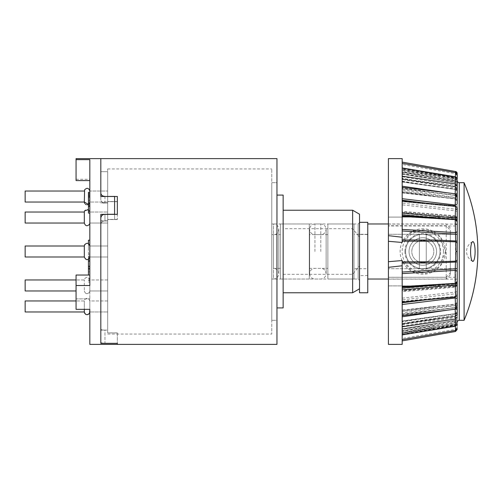 <?xml version="1.0" encoding="UTF-8"?>
<svg xmlns="http://www.w3.org/2000/svg" width="503" height="503" viewBox="0 0 503 503"><rect width="100%" height="100%" fill="white"/><g stroke="black" fill="none" stroke-linecap="round" stroke-linejoin="round"><path stroke-width="0.38" stroke-dasharray="2.52 1.89" d="M271.777 182.702L271.777 320.298L271.777 182.702L271.777 320.298L271.777 182.702L276.958 182.702L276.958 320.298L271.777 320.298L276.958 320.298L276.958 182.702L276.958 320.298L276.958 182.702L271.777 182.702M276.958 307.918L276.958 195.082L276.958 307.918M283.145 195.082L283.145 307.918M283.145 228.683L283.145 292.777L283.145 210.223L283.145 228.683L352.634 228.683L359.513 237.058L359.513 214.19M283.145 274.317L352.634 274.317L352.634 292.777M352.634 210.223L352.634 228.683M359.513 292.777L359.513 222.313L359.513 288.81L359.513 265.942L352.634 274.317M359.513 237.058L359.513 265.942M359.513 280.397L359.513 222.603L359.513 280.397L358.136 279.02L271.777 279.02L271.777 223.98L271.777 279.02L271.777 223.98L271.777 279.02L273.462 279.02L273.462 223.98C280.341 223.653 280.341 234.976 273.462 234.643L273.462 268.357L273.462 234.643L271.777 234.643L271.777 334.061L271.777 168.939L271.777 268.357L271.777 234.643L271.777 268.357L271.777 234.643L280.397 234.643L280.397 268.357L280.397 234.643M358.136 279.02L358.136 223.98L358.136 279.02M107.68 220.867L104.957 220.867C102.436 221.1 101.065 222.395 100.826 224.766C101.059 222.401 102.436 221.1 104.957 220.867L107.68 220.867L107.68 330.113L107.68 220.867M100.826 329.276L100.826 224.766L100.826 329.276C101.053 329.811 102.43 330.087 104.957 330.113C102.43 330.087 101.053 329.811 100.826 329.276L100.826 342.637L100.826 329.276M104.957 196.484L104.957 202.992C102.436 202.778 101.065 201.69 100.826 199.741L100.826 171.693L100.826 199.741C101.059 201.69 102.436 202.772 104.957 202.992L107.68 202.992L104.957 202.992L104.957 196.409L114.59 196.409L114.59 219.484L107.68 219.484L114.59 219.484L114.59 214.284L104.957 214.284C102.442 214.511 101.065 215.793 100.826 218.139L100.826 342.637C101.059 343.096 102.436 343.335 104.957 343.354L104.957 330.113L107.68 330.113L104.957 330.113L104.957 343.354L117.344 343.354L117.344 332.904L107.68 332.904L117.344 332.904L117.344 343.354L117.344 332.885L117.344 343.335M107.68 202.992L107.68 171.693L107.68 202.992L107.68 201.609L114.59 201.609L107.68 201.609L107.68 202.992M100.826 199.741L100.826 193.114L100.826 199.741M117.344 196.34L117.344 219.396L117.344 196.34L100.826 196.34L100.826 158.621L100.826 193.114C101.065 195.095 102.442 196.195 104.957 196.409M276.958 158.621L276.958 344.379M117.344 343.373L117.344 344.379L117.344 343.354L100.826 343.373L100.826 214.203L117.344 214.203M117.344 219.396L107.68 219.396L107.68 332.904L107.68 330.113L100.826 330.131L100.826 214.203M114.59 196.409L114.59 201.609L114.59 196.409M114.59 219.484L114.59 201.609L114.59 219.484M107.68 219.484L107.68 332.904L107.68 219.484M107.68 201.609L107.68 168.939L107.68 201.609M450.33 272.815L450.33 230.185L446.205 225.721L388.41 225.721L388.41 277.279L446.205 277.279L450.33 272.815L450.33 274.889L450.33 230.185M446.205 225.721L446.205 279.02L388.41 279.02M367.768 279.02L367.768 223.98L367.768 279.02M450.33 274.889L446.205 279.02L446.205 277.279M367.768 268.703L367.768 234.297L367.768 268.703L354.011 268.703L354.011 234.297L354.011 268.703M354.011 279.02L354.011 223.98L354.011 279.02L327.868 279.02L327.868 223.98L327.868 279.02M327.868 268.357L327.868 234.643L327.868 268.357L309.288 268.357L309.288 234.643L309.288 268.357M309.288 279.02L309.288 223.98L309.288 279.02L280.397 279.02L280.397 223.98L280.397 279.02M280.397 268.357L273.462 268.357C276.637 268.615 278.417 270.388 278.794 273.689L278.794 229.311L278.794 273.689C278.417 276.983 276.637 278.763 273.462 279.02L273.462 223.98L271.777 223.98L358.136 223.98L359.513 222.603M388.41 277.279L388.41 225.721M367.768 292.777L367.768 222.313L359.513 222.313L359.513 275.581L359.513 222.313M367.768 234.473L359.513 234.473L367.768 234.473L367.768 275.581L367.768 234.473M107.68 220.786L100.826 220.786M117.344 332.885L107.68 332.885L107.68 330.094L100.826 330.094L100.826 343.335M107.68 330.094L107.68 220.955L100.826 220.955L100.826 330.094M88.446 275.04L88.446 256.197L89.823 256.197L89.823 269.746L89.823 254.065L88.446 254.065L88.446 259.385M89.823 271.878L89.823 269.746L88.446 269.746L88.446 271.878L89.823 271.878M76.06 158.621L76.06 159.646L89.823 159.646L89.823 285.509L89.823 275.04L89.823 285.509L76.06 285.509L76.06 309.345L89.823 309.345L89.823 275.04L89.823 311.967L89.823 300.957L89.823 311.967L89.823 300.957L89.823 311.967L89.823 300.957L89.823 311.967L107.68 311.967L107.68 300.957L107.68 311.967L107.68 300.957L107.68 311.967L107.68 300.957L107.68 311.967L107.68 300.957L107.68 311.967L89.823 311.967L107.68 311.967L89.823 311.967L89.741 312.627M89.823 344.379L89.823 309.345M89.823 180.583L89.823 179.263L89.823 180.583L76.06 180.583L76.06 159.646M89.823 251.5L89.823 245.998L89.823 251.5M89.823 217.529L89.823 223.036L89.823 217.529M89.823 196.535L89.823 202.043L89.823 196.535M89.823 285.471L89.823 279.964L89.823 285.471M89.823 200.062L89.823 213.121L89.823 200.062L88.446 200.062L88.446 194.498L89.823 194.498M89.823 192.328L89.823 193.8M88.446 198.597L88.446 202.508L89.823 202.634L88.446 202.634L88.446 198.597L89.823 198.597M88.446 213.121L88.446 201.011L88.446 204.658L89.823 204.658L88.446 204.564L88.446 200.062M89.823 240.195L89.823 260.831L89.823 240.195L88.446 240.195L88.446 245.351L89.823 245.351M89.823 280.988L89.823 266.433L89.823 282.152L89.823 280.781L88.446 280.781L89.823 280.988M117.344 214.366L117.344 196.484M100.826 214.366L100.826 220.955M100.826 343.373L100.826 330.131M76.06 285.509L76.06 298.876L89.823 298.876L76.06 298.876L76.06 275.04L89.823 275.04M107.68 330.131L107.68 332.923L117.344 332.923M117.344 201.678L107.68 201.678L107.68 203.067L100.826 203.067M107.68 203.067L107.68 171.693L107.68 202.923L100.826 202.923M107.68 202.923L107.68 201.533L117.344 201.533M107.68 220.955L107.68 219.566L117.344 219.566M25.15 245.998L84.315 245.998L84.315 257.002L84.315 245.998C86.151 242.446 87.987 242.446 89.823 245.998L107.68 245.998L107.68 257.002L107.68 245.998L89.823 245.998L89.823 257.002L89.823 245.998L89.823 257.002L89.823 245.998L89.823 257.002L89.823 245.998L107.68 245.998L107.68 257.002L107.68 245.998L107.68 257.002L107.68 245.998L107.68 257.002L107.68 245.998L107.68 257.002L107.68 245.998L107.68 257.002L89.823 257.002L107.68 257.002L107.68 245.998L89.823 245.998C87.987 242.446 86.151 242.446 84.315 245.998L84.315 257.002L84.315 245.998L25.15 245.998L25.15 257.002L25.15 245.998L25.15 257.002L25.15 245.998L25.15 257.002L84.315 257.002L84.322 245.866M107.68 217.529L107.68 223.036L107.68 217.529M107.68 196.535L107.68 202.043L107.68 196.535M107.68 285.471L107.68 279.964L107.68 285.471M88.446 194.498L88.446 193.8M88.446 201.011L89.823 201.011M88.446 205.639L89.823 205.639M88.446 211.455L89.823 211.455M88.446 243.615L88.446 260.831L89.823 260.831L88.446 260.831L88.446 244.747L89.823 244.747M88.446 244.747L88.446 247.79L89.823 247.79M88.446 247.79L88.446 245.351M88.446 279.756L89.823 279.756M88.446 282.152L89.823 282.152M88.446 280.573L89.823 280.573M88.446 278.725L89.823 278.725M88.446 266.074L88.446 256.392L89.823 256.392L89.823 269.57L89.823 257.536L88.446 257.536L88.446 269.57L88.446 266.074L89.823 266.074M88.446 269.589L89.823 269.57L88.446 269.589M88.446 268.036L89.823 268.036M88.446 259.869L89.823 259.869M88.446 268.42L89.823 268.42M107.68 219.396L107.68 201.533M107.68 201.678L107.68 219.566M84.315 213.077L84.315 223.036L84.315 212.027L84.315 213.077L84.315 212.027L25.15 212.027L25.15 223.036L25.15 212.027L25.15 223.036L84.315 223.036L84.315 213.077M107.68 213.077L107.68 223.036L107.68 213.077M89.823 213.077L89.823 223.036L89.823 213.077M25.15 191.033L25.15 202.043L25.15 191.033L25.15 202.043L84.315 202.043L84.605 189.813C86.975 187.525 88.71 187.933 89.823 191.033L89.823 202.043L89.823 191.033L89.823 202.043L89.823 191.033L107.68 191.033L107.68 202.043L107.68 191.033L107.68 202.043L107.68 191.033L89.823 191.033M107.68 221.986L107.68 212.027L107.68 221.986M89.823 221.986L89.823 212.027L89.823 221.986M84.315 289.923L84.315 279.964L84.315 289.923M25.15 289.923L25.15 279.964L25.15 289.923M107.68 289.923L107.68 279.964L107.68 289.923M89.823 289.923L89.823 279.964L89.823 289.923M25.15 300.957L25.15 311.967L25.15 300.957L25.15 311.967L84.315 311.967L84.315 300.957L84.315 309.345M25.15 279.964L25.15 290.973L76.06 290.973M107.68 281.014L107.68 290.973L107.68 281.014M89.823 281.014L89.823 290.973L89.823 281.014M457.208 321.951L457.158 322.417L457.208 321.951C456.976 323.14 456.397 323.825 455.479 324.007L455.19 325.196L457.208 325.013L457.208 283.158A2.062 0.836 0 0 1 455.504 283.981L402.174 288.477L402.174 260.956C399.426 254.669 399.426 248.363 402.174 242.044L412.454 231.298L427.261 229.236L440.358 237.095L445.513 251.5L440.364 265.898L427.28 273.758L412.447 271.702L402.174 260.956L402.174 344.379M402.174 288.477L402.174 291.671L455.316 287.244L455.146 286.584L402.174 291.004L402.174 290.483L402.174 311.426L455.378 305.39L455.479 304.17L455.492 329.358L455.479 324.007L402.174 333.175L443.872 325.988M457.208 302.68C456.976 303.542 456.397 304.038 455.479 304.17L402.174 310.313L402.174 323.423L455.429 316.022L457.208 313.973M457.208 311.835C456.976 312.853 456.397 313.438 455.479 313.595L402.174 321.203L402.174 332.577L455.466 324.127L457.208 322.083M402.174 328.799L455.473 320.304C456.938 319.399 457.516 318.72 457.208 318.267M402.174 316.11L402.174 334.426L402.174 330.697L402.174 331.358L455.19 322.649A2.062 1.006 0 0 0 457.208 321.65L457.208 319.889L457.208 323.278L455.19 323.171L402.174 332.42L402.174 340.883L402.174 328.88L402.174 329.427L455.19 320.983A2.062 1.125 180 0 0 457.208 319.858L455.19 322.649L455.485 326.202M457.208 324.19A2.062 0.742 180 0 1 455.19 324.932L402.174 334.049L402.174 338.481L455.492 329.358L457.208 327.321M457.208 322.473C456.976 323.668 456.397 324.353 455.479 324.542L455.19 325.542A2.062 0.61 -0 0 0 457.208 324.938L457.208 325.347A2.062 0.327 180 0 1 455.19 325.674L402.174 335.061L402.174 340.883L402.174 334.583L455.19 325.196L455.504 331.49M433.831 328.289L402.174 333.998M402.174 339.682L402.174 334.791L455.19 325.542L455.498 330.421M453.901 322.14L455.479 321.882C456.397 321.706 456.976 321.04 457.208 319.889M402.174 334.923L402.174 331.358M402.174 326.812L402.174 324.121L455.479 316.148L455.448 319.021M402.174 314.369L402.174 315.117L433.831 310.464L402.174 314.318L455.19 307.805L455.397 309.188M402.174 304.51L402.174 315.708M402.174 289.898L402.174 302.787M402.174 302.102L402.174 301.467L402.174 301.869L455.19 296.493L455.341 297.135M402.174 273.607L402.174 288.213M402.174 286.591L455.272 283.176C456.9 282.328 457.541 281.642 457.208 281.12L457.208 281.208A2.062 2.012 -0 0 1 455.19 283.214L455.284 283.384M402.174 265.766L402.174 272.035M457.208 259.24L457.208 261.956M457.208 307.138L457.208 306C456.976 306.918 456.397 307.446 455.479 307.591L455.19 307.805A2.062 1.654 -0 0 0 457.208 306.151L457.208 309.949M457.208 314.318L457.208 318.066L457.208 314.318C456.976 315.375 456.397 315.985 455.479 316.148L455.19 316.651A2.062 1.358 0 0 0 457.208 315.293L457.208 314.318M457.208 322.366L457.208 180.634M455.341 205.865L455.19 206.507A2.062 1.874 0 0 1 457.208 208.38L457.208 208.701C457.535 208.198 456.913 207.519 455.341 206.651L402.174 201.665M457.208 283.158L457.208 183.155A2.062 1.125 180 0 0 455.19 182.017L455.19 198.716L455.378 197.61L457.208 199.66M457.208 181.118L455.19 181.369L455.479 182.696C456.397 182.872 456.976 183.52 457.208 184.645L457.208 174.686M457.208 178.835L457.208 181.35A2.062 1.006 -0 0 0 455.19 180.351L455.479 181.118L455.347 176.773M457.208 186.022L457.208 187.707A2.062 1.358 -0 0 0 455.19 186.349L455.272 183.953M457.208 195.862L457.208 196.849A2.062 1.654 0 0 0 455.19 195.195L455.202 193.787M457.208 221.672L457.208 221.792A2.062 2.012 0 0 0 455.19 219.786L455.479 219.402L455.19 219.786L402.174 216.409M457.208 294.62L457.208 295.299C456.976 296.034 456.397 296.462 455.479 296.581L455.19 296.493A2.062 1.874 -0 0 0 457.208 294.62M457.208 323.278L457.208 324.165M457.208 325.347L457.208 328.39M464.093 182.702L464.093 320.298M457.208 284.767A2.062 1.817 180 0 1 455.146 286.584L455.504 286.012L455.504 292.08A2.062 1.144 180 0 0 457.208 290.948M457.208 295.23A2.062 1.402 -0 0 0 455.19 293.827C455.605 299.606 455.605 308.729 455.19 304.284L455.479 304.17M402.174 298.147L455.504 292.08L455.19 293.827L402.174 299.863M457.208 302.548A2.062 1.735 180 0 1 455.19 304.284L402.174 310.313M457.208 306.654A2.062 1.063 -0 0 0 457.051 306.245M455.492 305.61A2.062 1.063 -0 0 0 455.19 305.598L402.174 312.998M457.208 312.539A2.062 1.465 180 0 1 455.19 313.998L455.479 313.595M457.208 315.67A2.062 0.666 0 0 0 455.19 315.004L402.174 323.448M457.208 318.355C456.976 319.48 456.397 320.128 455.479 320.304L402.174 328.88M457.208 321.882L455.19 321.631L402.174 330.748M455.441 330.433L455.479 324.542L438.981 327.384M455.347 326.227L455.479 321.882M457.02 317.846A2.062 0.528 180 0 0 455.19 317.538L455.479 316.148M455.272 319.047L455.19 317.538L402.174 326.246M455.863 309.075A2.062 0.937 180 0 0 455.19 309.018L455.19 307.805M455.202 309.213L447.129 310.2M455.19 297.983L455.479 296.581M455.479 283.598L455.19 283.214L455.479 283.598M457.208 207.701C456.976 206.959 456.397 206.532 455.479 206.419L455.19 205.017M455.19 206.507L402.174 201.533L402.174 200.898M455.397 193.812L455.479 195.409C456.397 195.554 456.976 196.082 457.208 197M455.863 193.925A2.062 0.937 180 0 1 455.19 193.982L447.129 192.8M455.448 183.979L455.479 186.852C456.397 187.015 456.976 187.625 457.208 188.682M457.02 185.154A2.062 0.528 180 0 1 455.19 185.462L402.174 176.754L402.174 178.879L402.174 176.188M455.485 176.798L455.19 180.351L402.174 171.642L402.174 168.077M457.208 183.111C456.976 181.96 456.397 181.294 455.479 181.118L455.856 181.218C456.938 182.067 457.39 182.708 457.208 183.155M457.208 179.722L455.19 179.829L402.174 170.58L402.174 172.359L455.479 181.118M457.208 178.062A2.062 0.61 0 0 0 455.19 177.458L455.479 178.458L455.441 172.567M455.498 172.579L455.19 177.458L402.174 168.209L402.174 163.318M457.208 180.527C456.976 179.332 456.397 178.647 455.479 178.458L402.174 169.19L402.174 163.418L402.174 170.58M457.208 177.653A2.062 0.327 180 0 0 455.19 177.326L402.174 167.939L402.174 169.102M457.208 177.987L455.19 177.804L455.479 178.993L455.492 173.642L455.19 181.369L402.174 172.252L402.174 162.117L402.174 168.417L455.19 177.804L455.504 171.517M457.208 181.049L457.158 180.577L457.208 181.049C456.976 179.86 456.397 179.175 455.479 178.993L443.872 177.012M457.208 178.81A2.062 0.742 180 0 0 455.19 178.068L402.174 168.951L402.174 164.519L455.492 173.642L457.208 175.679M402.174 174.208L455.473 182.696L455.19 182.017L402.174 173.573L402.174 174.12L402.174 172.252M457.208 187.33A2.062 0.666 -0 0 1 455.19 187.996L402.174 179.552L402.174 171.114L402.174 174.12L455.479 182.696L457.208 184.733M457.208 191.165C456.976 190.153 456.397 189.568 455.479 189.405L455.19 189.002A2.062 1.465 180 0 1 457.208 190.461M457.208 196.346A2.062 1.063 0 0 1 455.19 197.402L402.174 190.002L402.174 179.552M457.208 200.32C456.976 199.465 456.397 198.968 455.479 198.83L455.19 198.716C455.391 196.899 455.498 197.339 455.504 200.056L455.504 216.988L455.146 216.931L455.316 215.756L457.208 217.818M457.208 200.452A2.062 1.735 180 0 0 455.19 198.716L402.174 192.687L402.174 190.002M457.208 207.77A2.062 1.402 -0 0 1 455.19 209.173L402.174 203.137L402.174 192.517L455.479 198.83M457.208 212.052A2.062 1.144 0 0 0 455.504 210.92L402.174 204.853L402.174 203.137M457.208 219.754L455.504 216.988M457.208 218.233A2.062 1.817 180 0 0 455.146 216.416C455.372 215.146 455.492 216.013 455.504 219.019L402.174 214.523L402.174 242.044L402.174 158.621M457.208 219.842A2.062 0.836 0 0 0 455.504 219.019L455.504 283.981C455.492 286.987 455.372 287.854 455.146 286.584M457.208 283.246L455.504 286.012M402.174 230.506L402.174 237.234M455.479 186.852L402.174 178.879L402.174 177.352L402.174 229.393M457.208 221.88L455.272 219.824L402.174 216.573M455.19 195.195L402.174 188.682L402.174 187.292M453.888 180.854L402.174 172.303L402.174 168.574L402.174 176.754M457.208 180.917L455.466 178.879L402.174 170.423L402.174 173.573M457.208 189.027L455.429 186.978L402.174 179.577L402.174 181.797L455.479 189.405M455.378 197.61L402.174 191.574L402.174 192.687M455.316 215.756L402.174 211.323L402.174 212.518L402.174 204.853M455.146 216.416L402.174 211.996L402.174 214.523M388.41 344.379L388.41 158.621M455.146 286.069L402.174 290.483M402.174 212.518L455.146 216.931M388.41 224.087L457.208 224.087L457.208 285.899L457.208 268.696L388.41 268.696L388.41 279.127L388.41 217.101L388.41 285.899L388.41 268.696L457.208 268.696L457.208 279.127L457.208 277.247L388.41 277.247M435.491 241.182L402.174 241.182M433.831 306.874L402.174 311.288M402.174 191.712L433.831 196.126M402.174 286.427L455.19 283.214M455.19 313.998L402.174 321.398M402.174 181.602L455.19 189.002M433.831 316.777L402.174 321.819M402.174 181.181L433.831 186.223M455.479 206.419L402.174 201.131M402.174 301.467L455.19 296.493M433.831 204.111L425.255 203.055M425.255 299.945L433.831 298.889M433.831 323.831L402.174 329.276M455.479 195.409L402.174 188.631M402.174 173.724L433.831 179.169M433.831 192.536L402.174 187.883M455.19 186.349L402.174 178.565M455.479 307.591L433.831 310.464M433.831 327.73L402.174 333.332M402.174 169.668L433.831 175.27M433.831 183.532L402.174 178.332M402.174 324.435L455.19 316.651M402.174 324.668L433.831 319.468M438.981 175.616L433.831 174.711M433.831 177.509L402.174 171.982M433.831 325.491L402.174 331.018M457.208 285.899L388.41 285.899L457.208 285.899L388.41 285.899L457.208 285.899L457.208 217.101L388.41 217.101L388.41 285.899L388.41 217.101L457.208 217.101L388.41 217.101L457.208 217.101L457.208 285.899M440.012 251.5A17.203 17.203 0 0 1 414.208 266.395A17.203 17.203 0 0 1 414.208 236.605A17.203 17.203 0 0 1 440.012 251.5A17.203 17.203 0 0 1 414.208 266.395A17.203 17.203 0 0 1 414.208 236.605A17.203 17.203 0 0 1 440.012 251.5M457.208 234.297L388.41 234.297L457.208 234.297M457.208 277.247L457.208 225.966L388.41 225.966M445.513 251.5A22.704 22.704 0 0 1 411.46 271.161A22.704 22.704 0 0 1 411.46 231.839A22.704 22.704 0 0 1 445.513 251.5M422.809 262.509A11.009 11.009 0 0 0 432.341 245.998A11.009 11.009 0 0 0 413.277 245.998A11.009 11.009 0 0 0 422.809 262.509A11.009 11.009 0 0 0 432.341 245.998A11.009 11.009 0 0 0 413.277 245.998A11.009 11.009 0 0 0 422.809 262.509M443.451 251.5A20.642 20.642 0 0 0 412.491 233.625A20.642 20.642 0 0 0 412.491 269.375A20.642 20.642 0 0 0 443.451 251.5M426.248 234.492L426.248 268.508A17.354 17.354 0 0 1 419.37 268.508L419.37 234.492A17.354 17.354 0 0 1 426.248 234.492L426.248 268.508M419.37 234.492L419.37 268.508M436.573 251.5A13.757 13.757 0 0 1 415.931 263.415A13.757 13.757 0 0 1 415.931 239.585A13.757 13.757 0 0 1 436.573 251.5A13.757 13.757 0 0 0 422.809 237.743A13.757 13.757 0 0 0 409.052 251.5A13.757 13.757 0 0 0 422.809 265.257A13.757 13.757 0 0 0 436.573 251.5A13.757 13.757 0 0 0 422.809 237.743A13.757 13.757 0 0 0 409.052 251.5A13.757 13.757 0 0 0 422.809 265.257A13.757 13.757 0 0 0 436.573 251.5M104.957 220.867L104.957 214.284L104.957 220.867M314.947 251.5L314.947 223.98L314.947 251.5M320.795 251.5L320.795 223.98L320.795 251.5M88.446 257.907L89.823 257.907M459.277 182.702L459.277 320.298M457.208 175.817A2.062 2.006 -0 0 0 455.504 173.843M457.208 181.394A2.062 1.855 0 0 0 455.504 179.565M457.208 190.033A2.062 1.628 -0 0 0 455.504 188.43M457.208 201.363A2.062 1.327 -0 0 0 455.504 200.056M404.921 251.5A17.888 17.888 0 0 1 431.756 236.008A17.888 17.888 0 0 1 431.756 266.992A17.888 17.888 0 0 1 404.921 251.5M107.68 171.693L100.826 171.693L107.68 171.693M107.68 334.061L271.777 334.061M107.68 168.939L271.777 168.939M450.33 228.111L446.205 223.98L388.41 223.98M367.768 234.297L354.011 234.297M354.011 223.98L327.868 223.98M327.868 234.643L309.288 234.643M309.288 223.98L280.397 223.98M367.768 275.581L359.513 275.581M314.947 223.98C311.766 224.237 309.993 226.017 309.615 229.311L309.615 273.689C309.993 276.983 311.766 278.763 314.947 279.02L320.795 279.02C323.976 278.763 325.749 276.983 326.126 273.689L326.126 229.311C325.749 232.612 323.976 234.385 320.795 234.643L314.947 234.643C311.766 234.385 309.993 232.612 309.615 229.311L309.615 273.689C309.993 270.388 311.766 268.615 314.947 268.357L320.795 268.357C323.976 268.615 325.749 270.388 326.126 273.689L326.126 229.311C325.749 226.017 323.976 224.237 320.795 223.98L314.947 223.98M76.06 179.263L89.823 179.263M88.446 209.644L89.823 212.027L107.68 212.027L89.823 212.027C88.71 208.927 86.975 208.519 84.605 210.807L84.315 212.027M89.823 223.036L107.68 223.036L89.823 223.036L107.68 223.036L89.823 223.036L89.534 224.263C87.157 226.545 85.422 226.136 84.315 223.036M88.446 204.425L89.54 203.256L89.823 202.043L107.68 202.043L89.823 202.043L107.68 202.043L89.823 202.043L88.377 204.463M84.315 257.002C85.422 260.101 87.157 260.51 89.534 258.234L89.823 257.002L107.68 257.002L89.823 257.002L107.68 257.002L89.823 257.002L89.534 258.234C87.157 260.51 85.422 260.101 84.315 257.002L25.15 257.002M107.68 279.964L89.823 279.964C88.71 276.864 86.975 276.455 84.605 278.744L84.315 279.964L76.06 279.964L84.315 279.964L84.605 278.744C86.975 276.455 88.71 276.864 89.823 279.964L107.68 279.964M107.68 290.973L89.823 290.973L107.68 290.973L89.823 290.973L89.528 292.212C87.157 294.481 85.416 294.066 84.315 290.973C85.428 294.079 87.17 294.481 89.54 292.193L89.823 290.973L107.68 290.973M107.68 300.957L89.823 300.957C88.71 297.858 86.975 297.449 84.605 299.738L84.315 300.957L76.06 300.957L84.315 300.957L84.605 299.738C86.975 297.449 88.71 297.858 89.823 300.957L107.68 300.957M107.68 245.998L89.823 245.998L107.68 245.998M89.823 206.588L88.446 206.588M89.823 204.017L88.446 204.017M89.823 194.774L88.446 194.774M84.718 203.47L85.516 204.312M86.334 204.696L86.981 204.79M87.025 204.79L87.553 204.752M84.718 313.4L85.516 314.237M86.327 314.62L86.969 314.715M87.013 314.721L87.547 314.677M88.352 314.4L89.169 313.746M455.378 305.39L457.208 303.34M402.174 310.093L455.378 304.032L457.208 301.989M402.174 320.996L455.429 313.558L457.208 311.514M402.174 323.957L455.448 316.129L457.208 314.092M402.174 314.042L455.397 307.496L457.208 305.453M402.174 301.335L455.334 296.349C456.913 295.468 457.535 294.783 457.208 294.299M402.174 188.958L455.397 195.504L457.208 197.547M402.174 179.043L455.448 186.871L457.208 188.908M402.174 182.004L455.429 189.442L457.208 191.48M402.174 192.907L455.378 198.968L457.208 201.011M455.316 287.238L457.208 285.182M472.575 241.685A11.009 11.009 0 0 0 472.581 261.315M457.208 279.127L388.41 279.127"/><path stroke-width="0.75" d="M276.958 195.082L283.145 195.082L283.145 307.918L276.958 307.918M359.513 288.81L352.634 292.777L352.634 210.223L283.145 210.223M352.634 210.223L359.513 214.19L359.513 292.777L367.768 292.777L367.768 222.313L359.513 222.313M104.957 196.409C102.442 196.195 101.065 195.095 100.826 193.114L100.826 158.621L100.826 196.484L117.344 196.484L117.344 214.366L100.826 214.366L100.826 343.335L117.344 343.335L117.344 344.379L89.823 344.379L89.823 309.345L76.06 309.345L76.06 285.509L89.823 285.509L89.823 159.646L76.06 159.646L76.06 158.621L276.958 158.621L276.958 344.379L117.344 344.379L117.344 343.354L104.957 343.354C102.436 343.335 101.059 343.096 100.826 342.637L100.826 218.139C101.065 215.793 102.442 214.511 104.957 214.284L114.59 214.284L114.59 196.409L104.957 196.484M388.41 279.02L367.768 279.02M76.06 285.509L76.06 275.04L89.823 275.04M76.06 159.646L76.06 180.583L89.823 180.583M89.823 192.328L88.446 192.328L88.446 193.8L89.823 193.8M88.446 193.8L88.446 213.121L89.823 213.121M88.446 205.872L89.823 205.872M88.446 197.132L89.823 197.132M88.446 195.944L89.823 195.944M88.446 195.83L89.823 195.83M88.446 243.615L88.446 240.195L89.823 240.195M88.446 259.385L88.446 266.433L89.823 266.433M88.446 266.433L88.446 268.344L89.823 268.344M88.446 268.344L88.446 275.04M88.446 261.107L89.823 261.107M89.823 191.033C88.71 187.933 86.975 187.525 84.605 189.813L84.315 202.043L84.718 203.47M88.446 204.425L84.315 202.043L25.15 202.043L25.15 191.033L84.315 191.033L25.15 191.033M84.315 221.986L84.315 223.036L25.15 223.036L25.15 212.027L84.315 212.027L84.315 221.986M84.315 257.002L25.15 257.002L25.15 245.998L84.315 245.998L84.315 257.002C86.151 260.554 87.987 260.554 89.823 257.002M76.06 290.973L25.15 290.973L25.15 279.964L76.06 279.964L25.15 279.964M84.315 309.345L84.315 311.967L25.15 311.967L25.15 300.957L76.06 300.957L25.15 300.957M84.315 311.967C85.422 315.067 87.164 315.475 89.534 313.193L89.823 309.345M402.174 328.88L402.174 329.427M402.174 331.018L402.174 332.42M402.174 324.435L402.174 324.121M402.174 315.117L402.174 316.11M425.255 299.945L402.174 302.787L402.174 304.51L455.19 297.983A2.062 1.295 180 0 1 457.208 299.279L457.208 306.151M402.174 301.467L402.174 301.869M433.831 285.245L402.174 288.213L402.174 289.898L455.19 284.918L455.479 283.598L402.174 287.169M457.208 208.701L457.208 268.332A2.062 0.49 180 0 1 455.504 268.809L402.174 272.035L402.174 273.607L455.19 270.388L455.894 251.5L455.19 219.786M402.174 263.006L402.174 344.379L388.41 344.379L388.41 267.338L402.174 265.766L402.174 260.548L402.174 263.006L435.252 262.994L435.491 261.818L455.404 261.176A2.062 1.949 180 0 0 457.208 259.24L457.208 251.5L455.894 251.5M435.252 262.994L457.208 261.956L457.208 281.12M457.208 268.332L457.208 306M402.174 315.708L455.397 309.188L457.208 307.138L457.208 314.318M457.208 321.65L457.208 322.366C457.346 321.096 458.032 320.411 459.277 320.298L459.277 182.702C458.032 182.589 457.346 181.904 457.208 180.634L457.208 203.721A2.062 1.295 180 0 1 455.19 205.017L455.504 195.906C455.492 193.385 455.385 193.146 455.19 195.195M457.208 183.142L457.208 184.645M455.347 176.773L455.504 172.68A2.062 2.031 180 0 1 457.208 174.686L457.208 178.835L455.479 176.798L402.174 167.939M457.208 181.35L457.208 186.022L455.441 183.979L402.174 176.188M457.208 187.707L457.208 195.862L455.397 193.812L402.174 187.292M457.208 197L457.208 203.721M457.208 208.38L457.208 251.5M457.208 281.208L457.208 294.62M457.208 295.299L457.208 299.279M455.863 309.075A2.062 0.937 180 0 1 457.208 309.949L457.208 315.293M402.174 334.923L455.479 326.208L457.208 324.165L457.208 324.938M457.208 325.347L457.208 325.013M459.277 320.298L464.093 320.298L464.093 182.702L459.277 182.702M457.051 306.245A2.062 1.063 -0 0 0 455.492 305.61M402.174 340.889L455.504 331.49L455.441 330.433M402.174 339.682L455.498 330.421L455.347 326.227M455.479 326.202L455.272 319.047M402.174 326.812L455.448 319.021L455.19 309.018M455.19 307.805C455.511 310.464 455.58 308.653 455.404 302.36L455.19 297.983M457.208 286.515A2.062 1.603 180 0 0 455.19 284.918L455.454 290.313C455.561 295.89 455.479 297.952 455.19 296.493M457.208 282.686L455.479 283.598M457.208 272.224A2.062 1.836 180 0 0 455.19 270.388L455.19 283.214M457.208 243.76A2.062 1.949 180 0 0 455.404 241.824L435.491 241.182L402.174 241.182L402.174 242.452L388.41 241.308L388.41 235.662L402.174 237.234L402.174 242.452M457.208 241.044L435.252 240.006L435.491 241.182M457.208 234.668A2.062 0.49 180 0 0 455.504 234.191L402.174 230.965L402.174 229.393L455.19 232.612A2.062 1.836 180 0 0 457.208 230.776M457.208 220.314L455.479 219.402L455.19 218.082L455.504 209.091C455.492 206.041 455.385 205.18 455.19 206.507M457.208 216.485A2.062 1.603 180 0 1 455.19 218.082L402.174 213.102M457.208 193.051A2.062 0.937 180 0 1 455.863 193.925M455.19 193.982L455.448 183.979M455.272 183.953L455.479 176.798M455.504 172.68L457.208 174.61M455.441 172.567L455.504 171.51L457.208 173.541A2.062 2.062 -0 0 0 455.504 171.517L402.174 162.111M470.582 251.5A9.884 2.264 -90 0 1 472.581 241.685A9.884 2.264 -90 0 1 475.102 251.494A9.884 2.264 -90 0 1 472.581 261.321A9.884 2.264 -90 0 1 470.582 251.5M388.41 235.662L388.41 158.621L402.174 158.621L402.174 241.182M455.479 219.402L402.174 215.831L402.174 216.573M402.174 201.131L402.174 201.533M455.19 205.017L402.174 198.685M402.174 260.548L388.41 261.692L388.41 267.338M388.41 261.692L388.41 241.308M402.174 261.818L435.491 261.818L402.174 261.818M435.252 240.006L402.174 239.994M433.831 217.755L402.174 214.787M425.255 203.055L402.174 200.213M447.129 192.8L402.174 186.192M402.174 316.808L447.129 310.2M457.208 225.966L457.208 224.087M457.208 224.822A2.062 0.704 180 0 0 455.504 224.124M457.208 210.166A2.062 1.094 180 0 0 455.504 209.091M457.208 197.314A2.062 1.434 180 0 0 455.504 195.906M457.208 186.833A2.062 1.71 180 0 0 455.504 185.148M457.208 179.175A2.062 1.911 180 0 0 455.504 177.295M352.634 292.777L283.145 292.777M388.41 223.98L367.768 223.98M85.516 204.312L86.334 204.696M87.553 204.752L88.377 204.463M84.315 223.036C85.416 226.13 87.157 226.545 89.528 224.269L89.823 223.036M88.446 209.644L84.605 210.807L84.315 212.027M89.823 245.998C88.71 242.892 86.975 242.484 84.605 244.772L84.315 245.998M84.315 311.986L84.718 313.4M85.516 314.237L86.327 314.62M87.547 314.677L88.352 314.4M89.169 313.746L89.741 312.627M455.504 331.49L457.208 329.459M455.498 330.421L457.208 328.39M455.441 319.021L457.208 316.978M455.341 297.128L457.208 295.079M402.174 286.591L455.272 283.39L457.208 281.328M402.174 216.409L455.272 219.61L457.208 221.672M455.341 205.872L457.208 207.921M464.093 320.298A178.879 178.879 0 0 0 464.093 182.702M455.341 205.865L402.174 200.898M402.174 302.102L455.341 297.135M455.498 172.579L402.174 163.318"/></g></svg>
